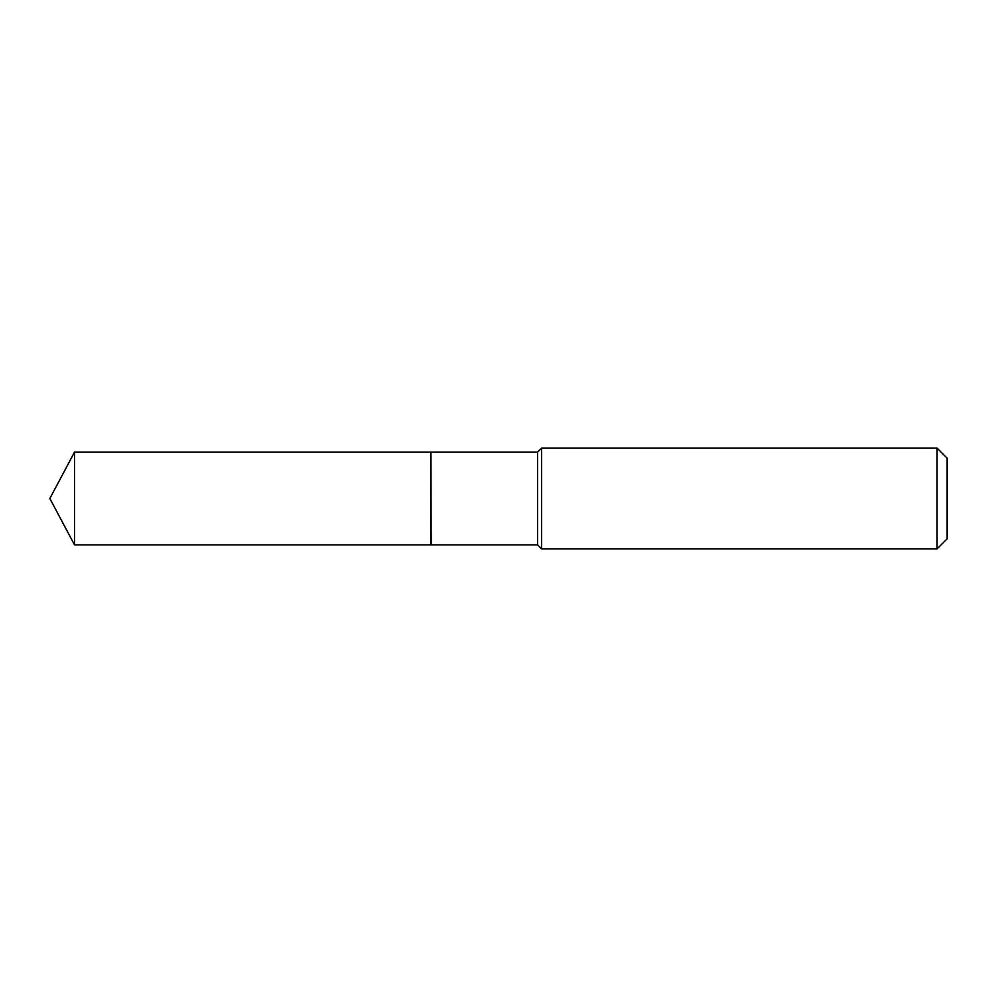 <?xml version="1.0" encoding="UTF-8"?>
<svg xmlns="http://www.w3.org/2000/svg" width="997" height="997" viewBox="0 0 997 997"><rect width="100%" height="100%" fill="white"/><g stroke="black" fill="none" stroke-linecap="round" stroke-linejoin="round"><path stroke-width="1.5" d="M74.513 452.127L74.513 544.873L430.953 544.873L430.953 452.127L74.513 452.127L49.85 498.5L74.513 544.873M430.953 452.252L431.09 544.873L537.62 544.873L541.645 548.911L937.068 548.911L937.068 448.089L541.645 448.089L541.645 548.911M937.068 448.089L947.15 458.171L947.15 538.829L937.068 548.911M431.09 452.127L537.62 452.127L537.62 544.873M537.62 452.127L541.645 448.089"/></g></svg>
